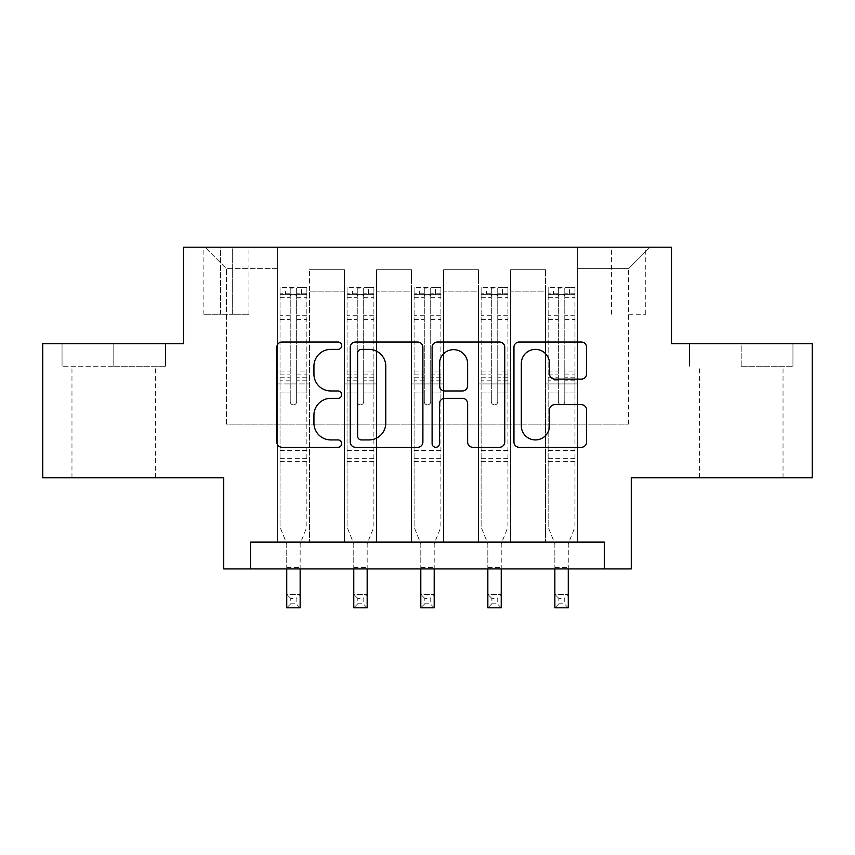 <?xml version="1.0" encoding="UTF-8"?>
<svg xmlns="http://www.w3.org/2000/svg" width="855" height="855" viewBox="0 0 855 855"><rect width="100%" height="100%" fill="white"/><g stroke="black" fill="none" stroke-linecap="round" stroke-linejoin="round"><path stroke-width="0.64" stroke-dasharray="4.28 3.21" d="M341.701 345.709A3.687 3.687 0 0 0 338.024 342.021L282.097 342.021A5.258 5.258 0 0 0 276.828 347.28L276.828 442.024A5.258 5.258 0 0 0 282.097 447.293L338.024 447.293A3.687 3.687 0 0 0 341.701 443.606A3.687 3.687 0 0 0 338.024 439.919L330.778 439.919A16.844 16.844 0 0 1 313.935 423.075L313.935 415.188A16.844 16.844 0 0 1 330.778 398.345L338.024 398.345A3.687 3.687 0 0 0 341.701 394.657A3.687 3.687 0 0 0 338.024 390.97L330.778 390.97A16.844 16.844 0 0 1 313.935 374.127L313.935 366.229A16.844 16.844 0 0 1 330.778 349.385L338.024 349.385A3.687 3.687 0 0 0 341.701 345.709M741.2 366.239L792.948 366.239L741.2 366.239L741.2 343.71L792.948 343.71L689.451 343.71L741.2 343.71L741.2 366.239M741.2 477.774L699.369 477.774L741.2 477.774M628.585 247.191L645.749 247.191L628.585 247.191M628.585 314.223L645.749 314.223L628.585 314.223M113.801 366.239L165.549 366.239L62.052 366.239L113.801 366.239L113.801 343.71L165.549 343.71L62.052 343.71L113.801 343.71L113.801 366.239M113.801 477.774L71.97 477.774L113.801 477.774M812.25 343.71L812.25 477.774L631.268 477.774L631.268 568.928L223.732 568.928L223.732 477.774L42.75 477.774L42.75 343.71L183.515 343.71L183.515 247.191L671.485 247.191L671.485 343.71L812.25 343.71M250.547 568.928L250.547 542.123L250.547 568.928L250.547 542.123L604.453 542.123L250.547 542.123L604.453 542.123L604.453 568.928M277.351 542.123L309.531 542.123L277.351 542.123L309.531 542.123L277.351 542.123L277.351 247.191L204.965 247.191L650.035 247.191L577.649 247.191L577.649 542.123L545.469 542.123L577.649 542.123L545.469 542.123L577.649 542.123L577.649 247.191L577.649 383.927L577.649 268.641L628.585 268.641L577.649 268.641L577.649 247.191L277.351 247.191L277.351 383.927L309.531 383.927L309.531 291.16L309.531 542.123L309.531 269.71L309.531 542.123L309.531 383.927L277.351 383.927L277.351 268.641L226.415 268.641L277.351 268.641L277.351 247.191L277.351 542.123M344.383 542.123L376.553 542.123L344.383 542.123L376.553 542.123L344.383 542.123L344.383 269.71L309.531 269.71L344.383 269.71L344.383 542.123L344.383 383.927L376.553 383.927L376.553 291.16L376.553 542.123L376.553 269.71L376.553 542.123L376.553 383.927L344.383 383.927L344.383 291.16L344.383 542.123M411.415 542.123L443.585 542.123L411.415 542.123L443.585 542.123L411.415 542.123L411.415 269.71L376.553 269.71L376.553 291.16L376.553 269.71L411.415 269.71L411.415 542.123L411.415 383.927L443.585 383.927L443.585 291.16L443.585 542.123L443.585 269.71L443.585 542.123L443.585 383.927L411.415 383.927L411.415 291.16L411.415 383.927L443.585 383.927L411.415 383.927L411.415 542.123M478.447 542.123L510.617 542.123L478.447 542.123L510.617 542.123L478.447 542.123L478.447 269.71L443.585 269.71L443.585 291.16L443.585 269.71L478.447 269.71L478.447 542.123L478.447 383.927L510.617 383.927L510.617 291.16L510.617 542.123L510.617 269.71L510.617 542.123L510.617 383.927L478.447 383.927L478.447 291.16L478.447 383.927L510.617 383.927L478.447 383.927L478.447 542.123M220.515 247.191L203.885 247.191L220.515 247.191L220.515 314.223L203.885 314.223L232.314 314.223L220.515 314.223L220.515 247.191M232.314 247.191L248.933 247.191L232.314 247.191L232.314 314.223L248.933 314.223L232.314 314.223L232.314 247.191M226.415 424.144L226.415 268.641L204.965 247.191L226.415 268.641L226.415 424.144L628.585 424.144L226.415 424.144M628.585 424.144L628.585 268.641L628.585 424.144M545.469 383.927L577.649 383.927L577.649 542.123L577.649 383.927L545.469 383.927L545.469 291.16L545.469 383.927L577.649 383.927L545.469 383.927L545.469 542.123L545.469 269.71L510.617 269.71L510.617 291.16L510.617 269.71L545.469 269.71L545.469 542.123L545.469 383.927M277.351 383.927L309.531 383.927L277.351 383.927M344.383 269.71L309.531 269.71L344.383 269.71L344.383 291.16L344.383 269.71M344.383 383.927L376.553 383.927L344.383 383.927M411.415 291.16L411.415 269.71L411.415 291.16L376.553 291.16L411.415 291.16M478.447 291.16L478.447 269.71L478.447 291.16L443.585 291.16L478.447 291.16M545.469 291.16L545.469 269.71L545.469 291.16L510.617 291.16L545.469 291.16M411.415 269.71L376.553 269.71L411.415 269.71M478.447 269.71L443.585 269.71L478.447 269.71M545.469 269.71L510.617 269.71L545.469 269.71M650.035 247.191L628.585 268.641L650.035 247.191M62.052 366.239L62.052 343.71L62.052 366.239M165.549 366.239L165.549 343.71L165.549 366.239M792.948 366.239L792.948 343.71L792.948 366.239M689.451 366.239L689.451 343.71L689.451 366.239M422.894 442.024L422.894 347.28A5.258 5.258 0 0 0 417.635 342.021L355.52 342.021A5.258 5.258 0 0 0 350.261 347.28L350.261 442.024A5.258 5.258 0 0 0 355.52 447.293L417.635 447.293A5.258 5.258 0 0 0 422.894 442.024M361.312 349.385A3.687 3.687 0 0 0 357.625 353.072L357.625 436.242A3.687 3.687 0 0 0 361.312 439.919L368.943 439.919A16.844 16.844 0 0 0 385.787 423.075L385.787 366.229A16.844 16.844 0 0 0 368.943 349.385L361.312 349.385M437.365 342.021L499.48 342.021A5.258 5.258 0 0 1 504.739 347.28L504.739 442.024A5.258 5.258 0 0 1 499.48 447.293L472.901 447.293A5.258 5.258 0 0 1 467.632 442.024L467.632 403.603A5.258 5.258 0 0 0 462.373 398.345L444.739 398.345A5.258 5.258 0 0 0 439.47 403.603L439.47 443.606A3.687 3.687 0 0 1 435.794 447.293A3.687 3.687 0 0 1 432.106 443.606L432.106 347.28A5.258 5.258 0 0 1 437.365 342.021M467.632 363.728A14.075 14.075 0 0 0 453.556 349.652A14.075 14.075 0 0 0 439.47 363.728L439.47 385.712A5.258 5.258 0 0 0 444.739 390.97L462.373 390.97A5.258 5.258 0 0 0 467.632 385.712L467.632 363.728M554.745 379.128L581.325 379.128A5.258 5.258 0 0 0 586.594 373.859L586.594 347.28A5.258 5.258 0 0 0 581.325 342.021L519.22 342.021A5.258 5.258 0 0 0 513.951 347.28L513.951 442.024A5.258 5.258 0 0 0 519.22 447.293L581.325 447.293A5.258 5.258 0 0 0 586.594 442.024L586.594 409.919A5.258 5.258 0 0 0 581.325 404.661L554.745 404.661A5.258 5.258 0 0 0 549.487 409.919L549.487 425.843A14.075 14.075 0 0 1 535.401 439.919A14.075 14.075 0 0 1 521.326 425.843L521.326 363.471A14.075 14.075 0 0 1 535.401 349.385A14.075 14.075 0 0 1 549.487 363.471L549.487 373.859A5.258 5.258 0 0 0 554.745 379.128M290.219 401.626A3.217 3.217 90 0 0 293.436 404.843A3.217 3.217 -90 0 1 290.219 401.626L290.219 392.937L290.219 401.626M306.71 287.408L301.484 287.408L301.484 294.377L306.849 294.387L306.849 287.408L280.034 287.408L280.034 527.108L280.034 392.937L290.219 392.937L290.219 377.75L280.034 377.75M280.034 287.408L280.034 392.937L290.219 392.937L290.219 295.787C292.367 293.917 294.505 293.917 296.653 295.787L296.653 371.038L306.849 371.038L306.849 527.108L300.148 543.695L300.148 567.592L300.148 543.695L306.849 527.108L306.849 392.937L296.653 392.937L296.653 401.626A3.217 3.217 -90 0 1 293.436 404.843A3.217 3.217 90 0 0 296.653 401.626L296.653 371.038M306.849 294.387L306.849 371.038M306.849 287.408L306.849 392.937L296.653 392.937L296.653 288.071L290.219 288.071L290.219 377.75M301.484 287.408L280.173 287.408M301.484 294.377L285.399 294.377L285.399 287.408M280.034 294.387L306.71 294.377M280.173 294.377L285.399 294.377M286.735 543.695L286.735 567.592L286.735 543.695L280.034 527.108L286.735 543.695M306.849 461.689L280.034 461.689M286.735 568.928L286.735 594.407L300.148 594.407L286.735 594.407L286.735 607.809L300.148 607.809L300.148 594.407L296.119 598.425L296.119 603.79L290.764 603.79L290.764 598.425L296.119 598.425M300.148 568.928L300.148 594.407M300.148 607.809L296.119 603.79M290.764 603.79L286.735 607.809M290.764 598.425L286.735 594.407M296.653 295.787L296.653 288.071M290.219 295.787L290.219 288.071L290.219 295.787M357.251 401.626A3.217 3.217 90 0 0 360.468 404.843A3.217 3.217 -90 0 1 357.251 401.626L357.251 392.937L357.251 401.626M373.742 287.408L368.516 287.408L368.516 294.377L373.881 294.387L373.881 287.408L347.066 287.408L347.066 527.108L347.066 392.937L357.251 392.937L357.251 377.75L347.066 377.75M347.066 287.408L347.066 392.937L357.251 392.937L357.251 295.787C359.389 293.917 361.537 293.917 363.685 295.787L363.685 371.038L373.881 371.038L373.881 527.108L367.169 543.695L367.169 567.592L367.169 543.695L373.881 527.108L373.881 392.937L363.685 392.937L363.685 401.626A3.217 3.217 -90 0 1 360.468 404.843A3.217 3.217 90 0 0 363.685 401.626L363.685 371.038M373.881 294.387L373.881 371.038M373.881 287.408L373.881 392.937L363.685 392.937L363.685 288.071L357.251 288.071L357.251 377.75M368.516 287.408L347.194 287.408M368.516 294.377L352.431 294.377L352.431 287.408M347.066 294.387L373.742 294.377M347.194 294.377L352.431 294.377M353.767 543.695L353.767 567.592L353.767 543.695L347.066 527.108L353.767 543.695M373.881 461.689L347.066 461.689M353.767 568.928L353.767 594.407L367.169 594.407L353.767 594.407L353.767 607.809L367.169 607.809L367.169 594.407L363.151 598.425L363.151 603.79L357.785 603.79L357.785 598.425L363.151 598.425M367.169 568.928L367.169 594.407M367.169 607.809L363.151 603.79M357.785 603.79L353.767 607.809M357.785 598.425L353.767 594.407M363.685 295.787L363.685 288.071M357.251 295.787L357.251 288.071L357.251 295.787M424.283 401.626A3.217 3.217 90 0 0 427.5 404.843A3.217 3.217 -90 0 1 424.283 401.626L424.283 392.937L424.283 401.626M440.774 287.408L435.548 287.408L435.548 294.377L440.902 294.387L440.902 287.408L414.098 287.408L414.098 527.108L414.098 392.937L424.283 392.937L424.283 377.75L414.098 377.75M414.098 287.408L414.098 392.937L424.283 392.937L424.283 295.787C426.421 293.917 428.569 293.917 430.717 295.787L430.717 371.038L440.902 371.038L440.902 527.108L434.201 543.695L434.201 567.592L434.201 543.695L440.902 527.108L440.902 392.937L430.717 392.937L430.717 401.626A3.217 3.217 -90 0 1 427.5 404.843A3.217 3.217 90 0 0 430.717 401.626L430.717 371.038M440.902 294.387L440.902 371.038M440.902 287.408L440.902 392.937L430.717 392.937L430.717 288.071L424.283 288.071L424.283 377.75M435.548 287.408L414.226 287.408M435.548 294.377L419.452 294.377L419.452 287.408M414.098 294.387L440.774 294.377M414.226 294.377L419.452 294.377M420.799 543.695L420.799 567.592L420.799 543.695L414.098 527.108L420.799 543.695M440.902 461.689L414.098 461.689M420.799 568.928L420.799 594.407L434.201 594.407L420.799 594.407L420.799 607.809L434.201 607.809L434.201 594.407L430.183 598.425L430.183 603.79L424.817 603.79L424.817 598.425L430.183 598.425M434.201 568.928L434.201 594.407M434.201 607.809L430.183 603.79M424.817 603.79L420.799 607.809M424.817 598.425L420.799 594.407M430.717 295.787L430.717 288.071M424.283 295.787L424.283 288.071L424.283 295.787M491.315 401.626A3.217 3.217 90 0 0 494.532 404.843A3.217 3.217 -90 0 1 491.315 401.626L491.315 392.937L491.315 401.626M507.806 287.408L502.569 287.408L502.569 294.377L507.934 294.387L507.934 287.408L481.119 287.408L481.119 527.108L481.119 392.937L491.315 392.937L491.315 377.75L481.119 377.75M481.119 287.408L481.119 392.937L491.315 392.937L491.315 295.787C493.453 293.917 495.601 293.917 497.749 295.787L497.749 371.038L507.934 371.038L507.934 527.108L501.233 543.695L501.233 567.592L501.233 543.695L507.934 527.108L507.934 392.937L497.749 392.937L497.749 401.626A3.217 3.217 -90 0 1 494.532 404.843A3.217 3.217 90 0 0 497.749 401.626L497.749 371.038M507.934 294.387L507.934 371.038M507.934 287.408L507.934 392.937L497.749 392.937L497.749 288.071L491.315 288.071L491.315 377.75M502.569 287.408L481.258 287.408M502.569 294.377L486.484 294.377L486.484 287.408M481.119 294.387L507.806 294.377M481.258 294.377L486.484 294.377M487.831 543.695L487.831 567.592L487.831 543.695L481.119 527.108L487.831 543.695M507.934 461.689L481.119 461.689M487.831 568.928L487.831 594.407L501.233 594.407L487.831 594.407L487.831 607.809L501.233 607.809L501.233 594.407L497.215 598.425L497.215 603.79L491.849 603.79L491.849 598.425L497.215 598.425M501.233 568.928L501.233 594.407M501.233 607.809L497.215 603.79M491.849 603.79L487.831 607.809M491.849 598.425L487.831 594.407M497.749 295.787L497.749 288.071M491.315 295.787L491.315 288.071L491.315 295.787M558.347 401.626A3.217 3.217 90 0 0 561.564 404.843A3.217 3.217 -90 0 1 558.347 401.626L558.347 392.937L558.347 401.626M574.827 287.408L569.601 287.408L569.601 294.377L574.966 294.387L574.966 287.408L548.151 287.408L548.151 527.108L548.151 392.937L558.347 392.937L558.347 377.75L548.151 377.75M548.151 287.408L548.151 392.937L558.347 392.937L558.347 295.787C560.485 293.917 562.622 293.917 564.781 295.787L564.781 371.038L574.966 371.038L574.966 527.108L568.265 543.695L568.265 567.592L568.265 543.695L574.966 527.108L574.966 392.937L564.781 392.937L564.781 401.626A3.217 3.217 -90 0 1 561.564 404.843A3.217 3.217 90 0 0 564.781 401.626L564.781 371.038M574.966 294.387L574.966 371.038M574.966 287.408L574.966 392.937L564.781 392.937L564.781 288.071L558.347 288.071L558.347 377.75M569.601 287.408L548.29 287.408M569.601 294.377L553.516 294.377L553.516 287.408M548.151 294.387L574.827 294.377M548.29 294.377L553.516 294.377M554.852 543.695L554.852 567.592L554.852 543.695L548.151 527.108L554.852 543.695M574.966 461.689L548.151 461.689M554.852 568.928L554.852 594.407L568.265 594.407L554.852 594.407L554.852 607.809L568.265 607.809L568.265 594.407L564.236 598.425L564.236 603.79L558.881 603.79L558.881 598.425L564.236 598.425M568.265 568.928L568.265 594.407M568.265 607.809L564.236 603.79M558.881 603.79L554.852 607.809M558.881 598.425L554.852 594.407M564.781 295.787L564.781 288.071M558.347 295.787L558.347 288.071L558.347 295.787M344.383 291.16L309.531 291.16L344.383 291.16M290.219 315.73L280.034 315.73M280.034 319.556L290.219 319.556M280.034 371.038L290.219 371.038M306.849 450.425L280.034 450.425M286.735 567.592L300.148 567.592L286.735 567.592M290.219 380.796L280.034 380.796M306.849 380.796L296.653 380.796M280.034 374.073L290.219 374.073M296.653 374.073L306.849 374.073M306.849 377.75L296.653 377.75M306.849 315.73L296.653 315.73M296.653 319.556L306.849 319.556M290.219 293.821L280.034 293.821M280.034 297.647L290.219 297.647M306.849 293.821L296.653 293.821M296.653 297.647L306.849 297.647M306.849 458.665L280.034 458.665M357.251 315.73L347.066 315.73M347.066 319.556L357.251 319.556M347.066 371.038L357.251 371.038M373.881 450.425L347.066 450.425M353.767 567.592L367.169 567.592L353.767 567.592M357.251 380.796L347.066 380.796M373.881 380.796L363.685 380.796M347.066 374.073L357.251 374.073M363.685 374.073L373.881 374.073M373.881 377.75L363.685 377.75M373.881 315.73L363.685 315.73M363.685 319.556L373.881 319.556M357.251 293.821L347.066 293.821M347.066 297.647L357.251 297.647M373.881 293.821L363.685 293.821M363.685 297.647L373.881 297.647M373.881 458.665L347.066 458.665M424.283 315.73L414.098 315.73M414.098 319.556L424.283 319.556M414.098 371.038L424.283 371.038M440.902 450.425L414.098 450.425M420.799 567.592L434.201 567.592L420.799 567.592M424.283 380.796L414.098 380.796M440.902 380.796L430.717 380.796M414.098 374.073L424.283 374.073M430.717 374.073L440.902 374.073M440.902 377.75L430.717 377.75M440.902 315.73L430.717 315.73M430.717 319.556L440.902 319.556M424.283 293.821L414.098 293.821M414.098 297.647L424.283 297.647M440.902 293.821L430.717 293.821M430.717 297.647L440.902 297.647M440.902 458.665L414.098 458.665M491.315 315.73L481.119 315.73M481.119 319.556L491.315 319.556M481.119 371.038L491.315 371.038M507.934 450.425L481.119 450.425M487.831 567.592L501.233 567.592L487.831 567.592M491.315 380.796L481.119 380.796M507.934 380.796L497.749 380.796M481.119 374.073L491.315 374.073M497.749 374.073L507.934 374.073M507.934 377.75L497.749 377.75M507.934 315.73L497.749 315.73M497.749 319.556L507.934 319.556M491.315 293.821L481.119 293.821M481.119 297.647L491.315 297.647M507.934 293.821L497.749 293.821M497.749 297.647L507.934 297.647M507.934 458.665L481.119 458.665M558.347 315.73L548.151 315.73M548.151 319.556L558.347 319.556M548.151 371.038L558.347 371.038M574.966 450.425L548.151 450.425M554.852 567.592L568.265 567.592L554.852 567.592M558.347 380.796L548.151 380.796M574.966 380.796L564.781 380.796M548.151 374.073L558.347 374.073M564.781 374.073L574.966 374.073M574.966 377.75L564.781 377.75M574.966 315.73L564.781 315.73M564.781 319.556L574.966 319.556M558.347 293.821L548.151 293.821M548.151 297.647L558.347 297.647M574.966 293.821L564.781 293.821M564.781 297.647L574.966 297.647M574.966 458.665L548.151 458.665M699.369 477.774L699.369 366.239M611.432 314.223L611.432 247.191M71.97 477.774L71.97 366.239M155.631 477.774L155.631 366.239M203.885 314.223L203.885 247.191M248.933 314.223L248.933 247.191M645.749 314.223L645.749 247.191M783.03 477.774L783.03 366.239"/><path stroke-width="1.28" d="M341.701 345.709A3.687 3.687 0 0 0 338.024 342.021L282.097 342.021A5.258 5.258 0 0 0 276.828 347.28L276.828 442.024A5.258 5.258 0 0 0 282.097 447.293L338.024 447.293A3.687 3.687 0 0 0 341.701 443.606A3.687 3.687 0 0 0 338.024 439.919L330.778 439.919A16.844 16.844 0 0 1 313.935 423.075L313.935 415.188A16.844 16.844 0 0 1 330.778 398.345L338.024 398.345A3.687 3.687 0 0 0 341.701 394.657A3.687 3.687 0 0 0 338.024 390.97L330.778 390.97A16.844 16.844 0 0 1 313.935 374.127L313.935 366.229A16.844 16.844 0 0 1 330.778 349.385L338.024 349.385A3.687 3.687 0 0 0 341.701 345.709M581.325 379.128A5.258 5.258 0 0 0 586.594 373.859L586.594 347.28A5.258 5.258 0 0 0 581.325 342.021L519.22 342.021A5.258 5.258 0 0 0 513.951 347.28L513.951 442.024A5.258 5.258 0 0 0 519.22 447.293L581.325 447.293A5.258 5.258 0 0 0 586.594 442.024L586.594 409.919A5.258 5.258 0 0 0 581.325 404.661L554.745 404.661A5.258 5.258 0 0 0 549.487 409.919L549.487 425.843A14.075 14.075 0 0 1 535.401 439.919A14.075 14.075 0 0 1 521.326 425.843L521.326 363.471A14.075 14.075 0 0 1 535.401 349.385A14.075 14.075 0 0 1 549.487 363.471L549.487 373.859A5.258 5.258 0 0 0 554.745 379.128L581.325 379.128M604.453 568.928L631.268 568.928L631.268 477.774L812.25 477.774L812.25 343.71L671.485 343.71L671.485 247.191L183.515 247.191L183.515 343.71L42.75 343.71L42.75 477.774L223.732 477.774L223.732 568.928L604.453 568.928L604.453 542.123L250.547 542.123L250.547 568.928M422.894 347.28A5.258 5.258 0 0 0 417.635 342.021L355.52 342.021A5.258 5.258 0 0 0 350.261 347.28L350.261 442.024A5.258 5.258 0 0 0 355.52 447.293L417.635 447.293A5.258 5.258 0 0 0 422.894 442.024L422.894 347.28M437.365 342.021L499.48 342.021A5.258 5.258 0 0 1 504.739 347.28L504.739 442.024A5.258 5.258 0 0 1 499.48 447.293L472.901 447.293A5.258 5.258 0 0 1 467.632 442.024L467.632 403.603A5.258 5.258 0 0 0 462.373 398.345L444.739 398.345A5.258 5.258 0 0 0 439.47 403.603L439.47 443.606A3.687 3.687 0 0 1 435.794 447.293A3.687 3.687 0 0 1 432.106 443.606L432.106 347.28A5.258 5.258 0 0 1 437.365 342.021M361.312 349.385A3.687 3.687 0 0 0 357.625 353.072L357.625 436.242A3.687 3.687 0 0 0 361.312 439.919L368.943 439.919A16.844 16.844 0 0 0 385.787 423.075L385.787 366.229A16.844 16.844 0 0 0 368.943 349.385L361.312 349.385M467.632 363.728A14.075 14.075 0 0 0 453.556 349.652A14.075 14.075 0 0 0 439.47 363.728L439.47 385.712A5.258 5.258 0 0 0 444.739 390.97L462.373 390.97A5.258 5.258 0 0 0 467.632 385.712L467.632 363.728M286.735 568.928L286.735 607.809L300.148 607.809L300.148 568.928M353.767 568.928L353.767 607.809L367.169 607.809L367.169 568.928M420.799 568.928L420.799 607.809L434.201 607.809L434.201 568.928M487.831 568.928L487.831 607.809L501.233 607.809L501.233 568.928M554.852 568.928L554.852 607.809L568.265 607.809L568.265 568.928"/></g></svg>
